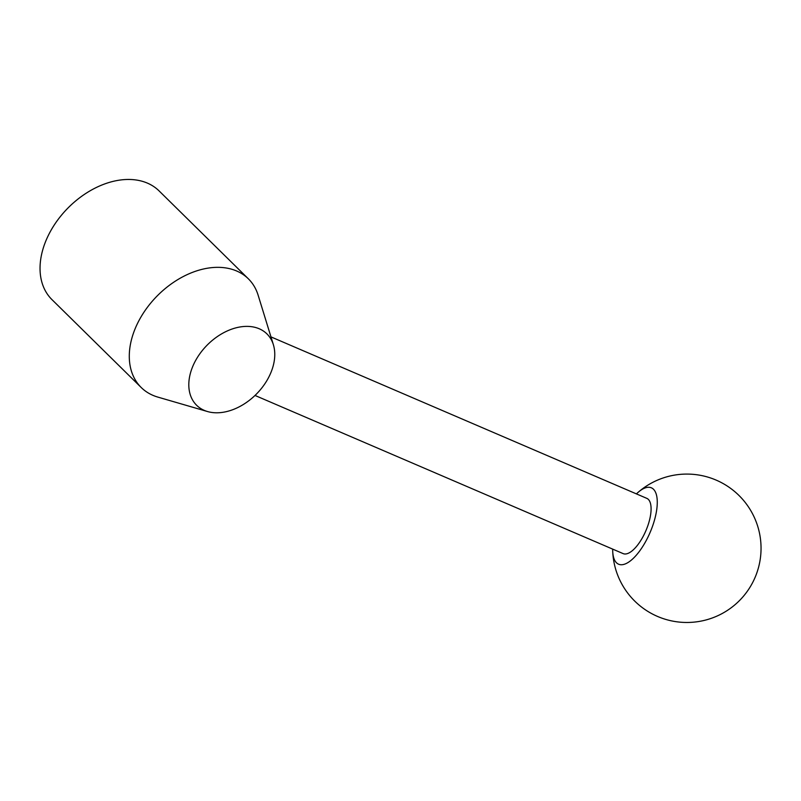 <?xml version="1.0" encoding="UTF-8"?>
<svg xmlns="http://www.w3.org/2000/svg" width="801" height="801" viewBox="0 0 801 801"><rect width="100%" height="100%" fill="white"/><g stroke="black" fill="none" stroke-linecap="round" stroke-linejoin="round"><path stroke-width="1.2" d="M207.549 411.554L157.837 397.096A76.315 52.916 -45.4 0 1 141.236 387.534A76.315 52.916 -45.4 0 1 140.525 317.757A76.315 52.916 -45.4 0 1 248.33 278.778A76.315 52.916 -45.4 0 1 258.142 295.229L273.371 344.7A50.083 34.723 -45.4 0 1 267.404 379.694A50.083 34.723 -45.4 0 1 207.549 411.554A50.083 34.723 -45.4 0 1 196.185 359.489A50.083 34.723 -45.4 0 1 239.028 327.148A50.083 34.723 -45.4 0 1 273.371 344.7M141.236 387.534L51.995 299.654A76.315 52.916 -45.4 0 1 51.274 229.877A76.315 52.916 -45.4 0 1 159.079 190.898L248.33 278.778M636.415 493.897A41.542 16.441 113.2 0 1 637.976 492.455A41.542 16.441 113.2 0 1 656.98 497.641A41.542 16.441 113.2 0 1 644.925 542.858A41.542 16.441 113.2 0 1 612.715 551.238A41.542 16.441 113.2 0 1 612.695 549.116M270.968 336.891L646.848 498.372A30.058 11.895 113.2 0 1 642.172 538.192A30.058 11.895 113.2 0 1 623.118 553.601L255.018 395.454M612.715 551.238A74.193 74.193 0 0 0 751.238 585.141A74.193 74.193 0 0 0 637.976 492.455"/></g></svg>
